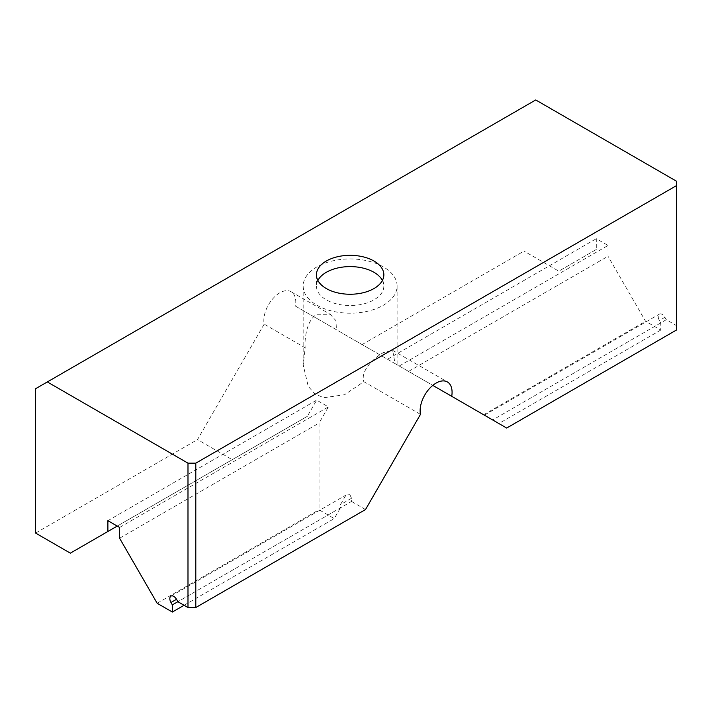 <?xml version="1.0" encoding="UTF-8"?>
<svg xmlns="http://www.w3.org/2000/svg" width="712" height="712" viewBox="0 0 712 712"><rect width="100%" height="100%" fill="white"/><g stroke="black" fill="none" stroke-linecap="round" stroke-linejoin="round"><path stroke-width="0.53" stroke-dasharray="3.56 2.67" d="M317.881 280.43A33.704 19.464 0 0 0 316.431 286.064A33.704 19.464 0 0 0 337.239 304.051A33.704 19.464 0 0 0 373.978 299.832A33.704 19.464 0 0 0 383.848 286.064A33.704 19.464 0 0 0 382.397 280.43M420.472 414.366L363.814 381.659L344.59 394.724L323.613 397.741L314.757 393.763L308.198 386.296L303.17 364.784L305.208 347.821L264.179 324.129A22.597 13.047 -60 0 1 279.807 292.837A22.597 13.047 -60 0 1 291.101 291.715A22.597 13.047 -60 0 1 295.435 306.089L395.071 363.61L392.668 350.357L383.35 352.618C373.586 358.198 360.254 370.916 363.814 381.659M676.4 181.168L676.4 325.544L666.298 319.715L664.919 317.321A5.527 3.186 -120 0 0 662.151 314.401A5.527 3.186 -120 0 0 659.392 314.134A5.527 3.186 -120 0 0 659.392 320.507L660.772 322.901L660.772 330.057L645.562 321.272L608.021 256.258L608.021 245.462L596.3 238.698L596.3 249.494L558.76 271.165L524.014 251.105L524.014 106.729L535.736 99.956M666.298 319.715L492.668 419.955L485.993 416.102M349.895 494.689L351.514 498.267L351.514 501.453L177.884 601.693L340.461 507.834L340.461 504.648L345.988 495.071L349.895 494.689M305.208 347.821C304.309 338.636 306.854 319.679 316.929 314.268L330.208 314.286L335.948 320.685L336.464 329.772M397.109 286.064A46.965 27.118 0 0 0 368.113 261.01A46.965 27.118 0 0 0 316.929 266.893A46.965 27.118 0 0 0 303.17 286.064A46.965 27.118 0 0 0 332.166 311.117A46.965 27.118 0 0 0 383.35 305.243A46.965 27.118 0 0 0 397.109 286.064L397.109 364.784L395.071 363.61L432.789 385.388M35.6 388.707L524.014 106.729M676.4 330.057L676.4 325.544M660.772 322.901L492.668 419.955L506.677 428.046M365.523 509.543L351.514 501.453M264.179 324.129L197.509 439.607L232.254 459.676L307.326 416.333L316.68 400.135L328.401 406.899L319.047 423.097L319.047 509.783L334.266 518.567L340.461 507.834M660.772 330.057L498.863 423.533L295.435 306.089M362.105 344.581L524.014 251.105M35.6 533.083L197.509 439.607M596.3 249.494L558.76 271.165M387.506 359.24L596.3 238.698M399.227 366.012L608.021 245.462M408.581 371.406L608.021 256.258M483.653 414.749L645.562 321.272M70.346 553.153L232.254 459.676M117.24 526.079L307.326 416.333M107.886 520.677L316.68 400.135M119.607 527.45L328.401 406.899M119.607 538.245L319.047 423.097M157.147 603.26L319.047 509.783M184.079 605.271L334.266 518.567M664.919 317.321L659.392 320.507M351.514 498.267L340.461 504.648M383.848 274.788L383.848 286.064M316.431 274.788L316.431 286.064M392.668 350.357L447.394 381.952M484.382 415.167L659.392 314.134M170.978 596.113L345.988 495.071M291.101 291.715L330.208 314.295M303.17 286.064L303.17 364.784"/><path stroke-width="1.07" d="M382.397 280.43A33.704 19.464 0 0 0 326.301 272.304A33.704 19.464 0 0 0 317.881 280.43M373.978 288.547A33.704 19.464 0 0 0 383.848 274.788A33.704 19.464 0 0 0 363.04 256.81A33.704 19.464 0 0 0 326.301 261.028A33.704 19.464 0 0 0 316.431 274.788A33.704 19.464 0 0 0 337.239 292.765A33.704 19.464 0 0 0 373.978 288.547M676.4 185.681L676.4 330.057L506.677 428.046L451.728 396.317A22.597 13.047 120 0 0 447.394 381.952A22.597 13.047 120 0 0 436.1 383.074A22.597 13.047 120 0 0 420.472 414.366L365.523 509.543L195.8 607.532L195.8 463.156L187.986 463.156L47.321 381.943L535.736 99.956L676.4 181.168L676.4 185.681L195.8 463.156M176.505 599.308A5.527 3.186 -120 0 0 173.737 596.389A5.527 3.186 -120 0 0 170.978 596.113A5.527 3.186 -120 0 0 170.978 602.494L172.357 604.889L177.884 601.693L176.505 599.308L170.978 602.494M47.321 381.943L35.6 388.707L35.6 533.083L70.346 553.153L117.24 526.079M187.986 463.156L187.986 607.532L177.884 601.693M172.357 604.889L172.357 612.044L157.147 603.26L119.607 538.245L119.607 527.45L107.886 520.677L107.886 531.481M195.8 607.532L187.986 607.532M451.728 396.317L432.789 385.388M484.382 415.176L498.863 423.533M172.357 612.044L184.079 605.271"/></g></svg>
